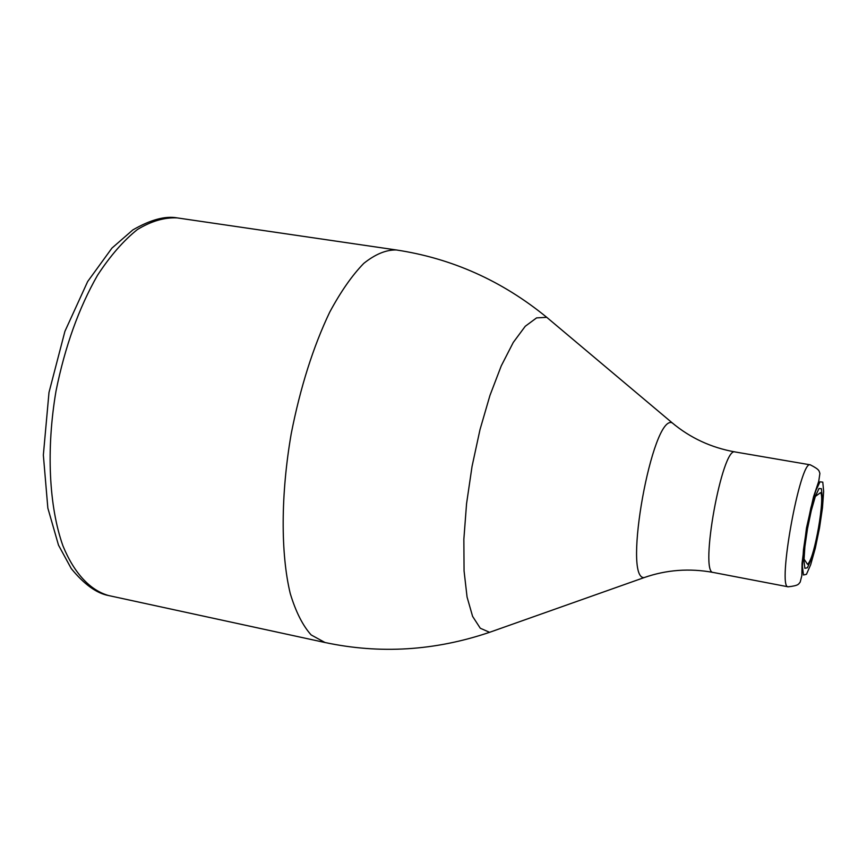 <?xml version="1.0" encoding="UTF-8"?>
<svg xmlns="http://www.w3.org/2000/svg" width="867" height="867" viewBox="0 0 867 867"><rect width="100%" height="100%" fill="white"/><g stroke="black" fill="none" stroke-linecap="round" stroke-linejoin="round"><path stroke-width="1.3" d="M806.451 574.322L803.481 574.994L802.398 566.314L803.471 549.797L806.527 528.762L810.938 507.639L815.749 490.863L819.987 481.824L822.783 482.139L823.65 491.481L822.469 507.813L819.51 527.96L815.316 548.182L810.678 564.699L806.451 574.322M788.179 586.818C776.778 588.552 800.241 459.207 810.309 464.842C820.215 469.881 818.871 471.019 819.9 473.393L818.751 481.272L813.528 496.824L806.473 528.036L802.062 563.257L801.845 575.558L800.187 582.136C798.399 583.99 799.276 585.55 788.179 586.818L713.259 572.458C699.073 573.596 722.244 445.909 735.129 451.956L810.309 464.842M648.082 576.262L644.127 577.595C622.398 579.178 652.418 413.732 672.207 422.858L675.436 425.502M500.692 628.38L489.584 632.314L480.275 628.228L472.602 616.383L467.064 597.027L464.062 570.898L463.856 539.231L466.554 503.727L472.038 466.446L480.004 429.62L489.953 395.439L501.267 365.852L513.264 342.443L525.25 326.274L536.586 317.886L546.741 317.322L555.758 324.908M713.259 572.458C689.503 568.069 666.452 569.782 644.127 577.595L489.584 632.314C434.92 650.814 380.06 654.217 325.017 642.512L311.145 634.937C302.746 625.584 295.777 611.788 290.25 593.537C280.626 553.699 280.691 494.472 291.236 433.641C300.372 387.289 313.193 346.811 329.698 312.185C340.807 291.55 352.165 275.294 363.761 263.395C375.216 254.237 386.043 249.75 396.252 249.956C451.902 258.344 502.058 280.8 546.741 317.322L672.207 422.858C690.36 438.019 711.341 447.719 735.129 451.956M325.017 642.512L108.668 595.564C90.331 590.405 74.313 573.542 62.944 545.874C48.975 506.642 46.07 449.29 56.03 390.963C64.992 346.583 78.821 308.013 97.527 275.272C110.272 255.808 123.558 240.571 137.376 229.549C151.172 221.15 164.448 217.27 177.204 217.899L396.252 249.956M807.405 567.787L804.869 568.308L803.958 560.819L804.879 546.676L807.502 528.707L811.263 510.652L815.381 496.292L819.001 488.5L821.417 488.717L822.176 496.683L821.168 510.696L818.621 528.014L815.023 545.397L811.024 559.573L807.405 567.787M108.668 595.564C96.649 593.364 84.186 584.38 71.278 568.6L58.501 545.148L47.848 508.105L43.35 455.067L48.996 392.437L64.917 331.335L87.654 281.558L111.951 248.092L132.857 229.907C150.533 219.719 165.315 215.71 177.204 217.899M803.98 558.987L807.513 564.341C810.526 561.827 813.831 551.607 817.397 533.682C820.301 519.073 823.455 495.274 820.518 492.662L815.327 496.444"/></g></svg>
